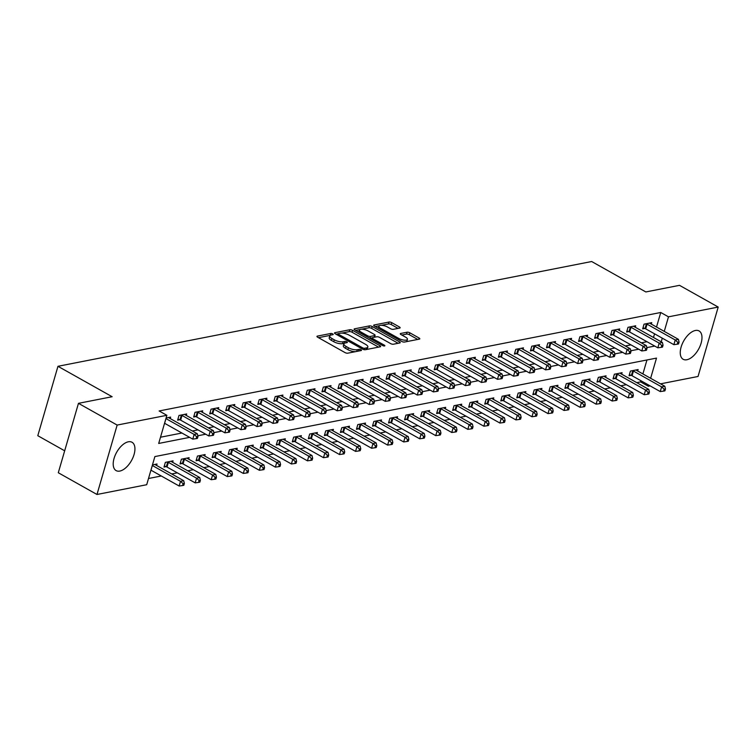 <?xml version="1.0" encoding="UTF-8"?>
<svg xmlns="http://www.w3.org/2000/svg" width="756" height="756" viewBox="0 0 756 756"><rect width="100%" height="100%" fill="white"/><g stroke="black" fill="none" stroke-linecap="round" stroke-linejoin="round"><path stroke-width="1.13" d="M332.725 333.906A1.427 0.501 16.2 0 0 330.778 333.481L317.397 336.108A2.041 0.709 16.2 0 0 316.953 336.392A2.041 0.709 16.2 0 0 317.652 337.214L345.001 352.57A2.041 0.709 16.2 0 0 347.779 353.175L361.16 350.548A1.427 0.501 16.2 0 0 361.472 350.359A1.427 0.501 16.2 0 0 360.981 349.782A1.427 0.501 16.2 0 0 359.034 349.357L357.305 349.697A6.539 2.268 16.2 0 1 348.412 347.76L346.135 346.475A6.539 2.268 16.2 0 1 343.876 343.857A6.539 2.268 16.2 0 1 345.303 342.959L347.032 342.619A1.427 0.501 16.2 0 0 347.344 342.421A1.427 0.501 16.2 0 0 346.853 341.844A1.427 0.501 16.2 0 0 344.906 341.419L343.177 341.759A6.539 2.268 16.2 0 1 334.284 339.822L332.007 338.546A6.539 2.268 16.2 0 1 329.748 335.929A6.539 2.268 16.2 0 1 331.175 335.021L332.905 334.681A1.427 0.501 16.2 0 0 333.216 334.483A1.427 0.501 16.2 0 0 332.725 333.906M686.864 359.743A16.245 8.496 -60.7 0 1 683.159 359.28A16.245 8.496 -60.7 0 1 682.214 343.989A16.245 8.496 -60.7 0 1 695.369 330.485A16.245 8.496 -60.7 0 1 699.073 330.948A16.245 8.496 -60.7 0 1 700.018 346.239A16.245 8.496 -60.7 0 1 686.864 359.743M119.817 471.073A16.245 8.496 -60.7 0 1 116.112 470.601A16.245 8.496 -60.7 0 1 115.167 455.31A16.245 8.496 -60.7 0 1 128.322 441.806A16.245 8.496 -60.7 0 1 132.026 442.269A16.245 8.496 -60.7 0 1 132.971 457.56A16.245 8.496 -60.7 0 1 119.817 471.073M399.697 328.076A2.041 0.709 16.2 0 0 400.141 327.792A2.041 0.709 16.2 0 0 399.433 326.97L391.759 322.661A2.041 0.709 16.2 0 0 388.981 322.056L374.125 324.976A2.041 0.709 16.2 0 0 373.681 325.26A2.041 0.709 16.2 0 0 374.39 326.072L401.729 341.438A2.041 0.709 16.2 0 0 404.507 342.043L419.372 339.123A2.041 0.709 16.2 0 0 419.816 338.839A2.041 0.709 16.2 0 0 419.107 338.026L409.846 332.82A2.041 0.709 16.2 0 0 407.068 332.215L400.708 333.462A2.041 0.709 16.2 0 0 400.264 333.746A2.041 0.709 16.2 0 0 400.964 334.558L405.556 337.138A5.472 1.899 16.2 0 1 407.446 339.331A5.472 1.899 16.2 0 1 404.195 340.134A5.472 1.899 16.2 0 1 398.818 338.461L380.816 328.35A5.472 1.899 16.2 0 1 378.936 326.167A5.472 1.899 16.2 0 1 382.186 325.363A5.472 1.899 16.2 0 1 387.554 327.027L390.559 328.718A2.041 0.709 16.2 0 0 393.337 329.323L399.697 328.076M650.632 378.284L656.501 358.098L154.876 456.577L146.702 484.719L96.985 494.481L58.297 472.746L78.463 403.335L112.134 396.72L57.966 366.301L591.664 261.519L645.832 291.948L679.502 285.333L718.2 307.068L698.034 376.479L660.536 383.84M78.463 403.335L117.152 425.07L166.868 415.309L158.694 443.451L189.661 437.365M656.52 327.036L660.744 312.483L159.129 410.962L166.868 415.309M660.744 312.483L668.484 316.83L718.2 307.068M352.598 330.353A2.041 0.709 16.2 0 0 349.82 329.748L334.965 332.659A2.041 0.709 16.2 0 0 334.521 332.942A2.041 0.709 16.2 0 0 335.22 333.765L362.568 349.121A2.041 0.709 16.2 0 0 365.346 349.726L380.202 346.815A2.041 0.709 16.2 0 0 380.646 346.531A2.041 0.709 16.2 0 0 379.947 345.709L352.598 330.353L352.06 332.224A2.041 0.709 16.2 0 0 349.281 331.619L341.674 333.112M354.545 328.822L369.4 325.902A2.041 0.709 16.2 0 1 372.179 326.507L399.527 341.873A2.041 0.709 16.2 0 1 400.236 342.685A2.041 0.709 16.2 0 1 399.792 342.969L393.432 344.216A2.041 0.709 16.2 0 1 390.654 343.611L379.559 337.384A2.041 0.709 16.2 0 0 376.781 336.779L372.566 337.601A2.041 0.709 16.2 0 0 372.122 337.885A2.041 0.709 16.2 0 0 372.821 338.707L384.369 345.19A1.427 0.501 16.2 0 1 384.861 345.766A1.427 0.501 16.2 0 1 384.01 345.974A1.427 0.501 16.2 0 1 382.602 345.539L354.8 329.918A2.041 0.709 16.2 0 1 354.101 329.106A2.041 0.709 16.2 0 1 354.545 328.822L354.328 329.578M160.499 437.223L181.922 433.018M192.326 430.977L197.959 429.871M208.363 427.83L213.995 426.724M224.4 424.683L230.032 423.577M240.436 421.536L246.069 420.43M256.473 418.389L262.105 417.284M272.51 415.242L278.142 414.137M288.546 412.086L294.178 410.98M304.583 408.939L310.215 407.834M320.62 405.792L326.252 404.687M336.656 402.646L342.288 401.54M352.693 399.499L358.325 398.393M368.73 396.352L374.362 395.246M384.766 393.196L390.398 392.09M400.803 390.049L406.435 388.943M416.839 386.902L422.472 385.796M432.876 383.755L438.508 382.649M448.913 380.608L454.545 379.503M464.949 377.461L470.582 376.356M480.986 374.315L486.618 373.209M497.013 371.158L502.655 370.053M513.05 368.011L518.692 366.906M529.087 364.865L534.719 363.759M545.123 361.718L550.755 360.612M561.16 358.571L566.792 357.465M577.197 355.424L582.829 354.318M593.233 352.268L598.865 351.162M609.27 349.121L614.902 348.015M625.307 345.974L630.939 344.868M641.343 342.827L646.975 341.721M653.486 337.488L654.554 333.821M170.223 418.569L170.648 417.104L166.084 418.002M186.259 415.422L186.685 413.957L178.992 415.469L177.622 420.156L179.711 419.75M202.296 412.266L202.721 410.81L195.029 412.313L193.659 417.01L195.747 416.594M218.333 409.119L218.758 407.654L211.066 409.166L209.695 413.863L211.784 413.447M234.369 405.972L234.795 404.507L227.102 406.019L225.732 410.706L227.821 410.3M250.406 402.825L250.831 401.36L243.139 402.872L241.769 407.56L243.857 407.153M266.443 399.678L266.868 398.214L259.176 399.726L257.805 404.413L259.894 404.006M282.479 396.531L282.905 395.067L275.212 396.579L273.842 401.266L275.931 400.86M298.516 393.375L298.941 391.92L291.249 393.432L289.879 398.119L291.967 397.703M314.553 390.228L314.978 388.773L307.276 390.276L305.915 394.972L308.004 394.556M330.589 387.081L331.015 385.617L323.313 387.129L321.952 391.825L324.04 391.41M346.626 383.935L347.051 382.47L339.349 383.982L337.989 388.669L340.077 388.263M362.663 380.788L363.088 379.323L355.386 380.835L354.025 385.522L356.114 385.116M378.699 377.641L379.125 376.176L371.423 377.688L370.062 382.375L372.15 381.969M394.736 374.494L395.161 373.029L387.459 374.541L386.099 379.228L388.187 378.822M410.773 371.338L411.198 369.882L403.496 371.385L402.135 376.082L404.224 375.666M426.809 368.191L427.235 366.726L419.533 368.238L418.172 372.935L420.26 372.519M442.846 365.044L443.271 363.579L435.569 365.091L434.209 369.779L436.297 369.372M458.883 361.897L459.308 360.432L451.606 361.944L450.245 366.632L452.334 366.225M474.919 358.75L475.344 357.286L467.643 358.798L466.282 363.485L468.37 363.078M490.956 355.603L491.381 354.139L483.679 355.651L482.319 360.338L484.407 359.932M506.992 352.447L507.418 350.992L499.716 352.504L498.355 357.191L500.444 356.785M523.029 349.3L523.454 347.845L515.753 349.348L514.392 354.044L516.48 353.628M539.066 346.154L539.491 344.689L531.789 346.201L530.428 350.897L532.517 350.482M555.102 343.007L555.528 341.542L547.826 343.054L546.465 347.741L548.554 347.335M571.139 339.86L571.564 338.395L563.863 339.907L562.502 344.594L564.59 344.188M587.176 336.713L587.601 335.248L579.899 336.76L578.538 341.447L580.627 341.041M603.212 333.566L603.638 332.101L595.936 333.613L594.575 338.301L596.664 337.894M619.249 330.41L619.674 328.954L611.973 330.466L610.612 335.154L612.7 334.738M635.286 327.263L635.711 325.798L628.009 327.31L626.648 332.007L628.737 331.591M651.322 324.116L651.748 322.651L644.046 324.163L642.685 328.851L644.773 328.444M148.507 478.501L161.293 475.987M171.697 473.946L177.329 472.84M187.734 470.799L193.366 469.693M203.77 467.652L209.403 466.546M219.807 464.496L225.439 463.39M235.844 461.349L241.476 460.243M251.88 458.202L257.512 457.096M267.917 455.055L273.549 453.95M283.954 451.908L289.586 450.803M299.99 448.762L305.622 447.656M316.027 445.615L321.659 444.509M332.064 442.458L337.696 441.353M348.1 439.312L353.732 438.206M364.137 436.165L369.769 435.059M380.173 433.018L385.806 431.912M396.21 429.871L401.842 428.765M412.247 426.724L417.879 425.619M428.283 423.577L433.916 422.462M444.32 420.421L449.952 419.315M460.357 417.274L465.989 416.169M476.393 414.127L482.026 413.022M492.43 410.98L498.062 409.875M508.467 407.834L514.099 406.728M524.503 404.687L530.136 403.581M540.54 401.53L546.172 400.425M556.577 398.384L562.209 397.278M572.613 395.237L578.245 394.131M588.65 392.09L594.282 390.984M604.687 388.943L610.319 387.837M620.723 385.796L626.355 384.691M636.76 382.649L640.587 381.893L640.927 380.712M642.893 373.936L646.947 359.979M156.596 465.46L157.021 464.004L152.457 464.902M172.633 462.313L173.058 460.858L165.366 462.36L164.005 467.057L166.084 466.641M188.669 459.166L189.094 457.701L181.402 459.213L180.041 463.91L182.12 463.494M204.706 456.019L205.131 454.554L197.439 456.066L196.078 460.754L198.157 460.347M220.743 452.872L221.168 451.408L213.475 452.92L212.115 457.607L214.194 457.2M236.779 449.725L237.204 448.261L229.512 449.773L228.151 454.46L230.23 454.054M252.816 446.579L253.241 445.114L245.549 446.626L244.188 451.313L246.267 450.907M268.852 443.422L269.278 441.967L261.585 443.479L260.225 448.166L262.304 447.75M284.889 440.275L285.314 438.811L277.622 440.323L276.252 445.019L278.34 444.604M300.926 437.129L301.351 435.664L293.659 437.176L292.288 441.863L294.377 441.457M316.962 433.982L317.388 432.517L309.695 434.029L308.325 438.716L310.414 438.31M332.999 430.835L333.424 429.37L325.732 430.882L324.362 435.569L326.45 435.163M349.036 427.688L349.461 426.223L341.769 427.735L340.398 432.423L342.487 432.016M365.072 424.541L365.498 423.076L357.805 424.589L356.435 429.276L358.524 428.869M381.109 421.385L381.534 419.93L373.842 421.432L372.472 426.129L374.56 425.713M397.146 418.238L397.571 416.773L389.879 418.285L388.508 422.982L390.597 422.566M413.182 415.091L413.608 413.626L405.915 415.138L404.545 419.826L406.633 419.419M429.219 411.944L429.644 410.48L421.952 411.992L420.582 416.679L422.67 416.272M445.256 408.798L445.681 407.333L437.989 408.845L436.618 413.532L438.707 413.126M461.292 405.651L461.718 404.186L454.025 405.698L452.655 410.385L454.743 409.979M477.329 402.494L477.754 401.039L470.052 402.551L468.692 407.238L470.78 406.822M493.366 399.348L493.791 397.883L486.089 399.395L484.728 404.091L486.817 403.676M509.402 396.201L509.827 394.736L502.126 396.248L500.765 400.945L502.853 400.529M525.439 393.054L525.864 391.589L518.162 393.101L516.802 397.788L518.89 397.382M541.476 389.907L541.901 388.442L534.199 389.954L532.838 394.641L534.927 394.235M557.512 386.76L557.937 385.295L550.236 386.807L548.875 391.495L550.963 391.088M573.549 383.613L573.974 382.149L566.272 383.661L564.912 388.348L567 387.941M589.585 380.457L590.011 379.002L582.309 380.504L580.948 385.201L583.037 384.785M605.622 377.31L606.047 375.845L598.346 377.357L596.985 382.054L599.073 381.638M621.659 374.163L622.084 372.699L614.382 374.211L613.022 378.898L615.11 378.491M637.695 371.016L638.121 369.552L630.419 371.064L629.058 375.751L631.147 375.345M57.966 366.301L37.8 435.702L64.666 450.803M96.985 494.481L117.152 425.07M650.132 385.881L648.317 386.24L648.667 385.059M640.587 381.893L648.317 386.24M661.226 341.835L662.284 338.168M664.259 331.383L668.484 316.83M197.807 435.768L205.698 434.218M213.844 432.621L221.735 431.071M229.881 429.474L237.771 427.924M245.917 426.327L253.808 424.777M261.954 423.171L269.845 421.631M277.991 420.024L285.881 418.474M294.027 416.877L301.918 415.327M310.064 413.73L317.955 412.181M326.101 410.584L333.991 409.034M342.137 407.437L350.028 405.887M358.174 404.29L366.065 402.74M374.211 401.134L382.101 399.593M390.247 397.987L398.138 396.437M406.284 394.84L414.175 393.29M422.32 391.693L430.211 390.143M438.357 388.546L446.238 386.996M454.394 385.399L462.275 383.85M470.43 382.243L478.312 380.703M486.467 379.096L494.348 377.556M502.504 375.949L510.385 374.4M518.54 372.803L526.422 371.253M534.577 369.656L542.458 368.106M550.614 366.509L558.495 364.959M566.65 363.362L574.532 361.812M582.687 360.206L590.568 358.665M598.724 357.059L606.605 355.509M614.76 353.912L622.642 352.362M630.797 350.765L638.678 349.215M646.834 347.618L654.715 346.068M329.748 335.929L329.2 337.8A6.539 2.268 16.2 0 0 331.459 340.417L332.007 338.546M344.339 343.3L342.629 343.64A6.539 2.268 16.2 0 1 333.736 341.693L331.459 340.417M343.876 343.857L343.337 345.738A6.539 2.268 16.2 0 0 345.586 348.355L346.135 346.475M355.386 351.682A6.539 2.268 16.2 0 1 347.864 349.631L345.586 348.355M330.211 335.362L318.474 337.667M378.586 347.127L352.06 332.224M338.159 333.802L336.033 334.218M338.471 333.585A1.427 0.501 16.2 0 0 338.168 333.783A1.427 0.501 16.2 0 0 338.66 334.36L362.663 347.836A1.427 0.501 16.2 0 0 364.609 348.261L366.433 347.902A6.539 2.268 16.2 0 0 367.851 347.004A6.539 2.268 16.2 0 0 365.602 344.386L349.196 335.163A6.539 2.268 16.2 0 0 340.304 333.226L338.471 333.585M366.84 349.433A6.539 2.268 16.2 0 0 367.303 348.875L367.851 347.004M355.622 330.381L359.903 329.54M361.595 329.2L368.862 327.773L369.4 325.902M398.166 343.29L371.64 328.387A2.041 0.709 16.2 0 0 368.862 327.773M368.049 330.92A5.472 1.899 16.2 0 0 362.682 329.257A5.472 1.899 16.2 0 0 359.431 330.051A5.472 1.899 16.2 0 0 361.311 332.243L367.662 335.806A2.041 0.709 16.2 0 0 370.44 336.411L374.655 335.579A2.041 0.709 16.2 0 0 375.099 335.295A2.041 0.709 16.2 0 0 374.39 334.483L368.049 330.92M359.431 330.051L358.883 331.931A5.472 1.899 16.2 0 0 358.864 332.196M369.741 338.31A2.041 0.709 16.2 0 0 369.892 338.282L370.44 336.411M372.132 337.847L369.892 338.282M374.541 337.214A2.041 0.709 16.2 0 0 374.551 337.176L375.099 335.295M378.936 326.167L378.387 328.038A5.472 1.899 16.2 0 0 378.369 328.312M402.967 341.92A5.472 1.899 16.2 0 0 404.432 342.052M406.567 341.636A5.472 1.899 16.2 0 0 406.898 341.202L407.446 339.331M417.747 339.444L409.298 334.691A2.041 0.709 16.2 0 0 406.52 334.086L401.776 335.021M398.072 328.387L391.221 324.541A2.041 0.709 16.2 0 0 388.442 323.937L381.393 325.316M379.276 325.732L375.203 326.535M150.926 470.166A2.079 0.718 -163.8 0 1 150.983 470.194L179.153 486.023L180.514 481.326L183.717 480.703L155.556 464.874A2.079 0.718 -163.8 0 1 155.065 464.534L154.942 464.411M152.287 465.479A2.079 0.718 -163.8 0 1 152.343 465.507L180.514 481.326L183.084 483.679L182.536 485.55L183.821 485.305L184.36 483.424L183.084 483.679M183.717 480.703L184.36 483.424M182.536 485.55L179.153 486.023M165.97 418.607L164.61 423.294L192.78 439.123L194.141 434.426L165.97 418.607A2.079 0.718 16.2 0 0 165.914 418.578M196.702 436.779L196.163 438.65L197.439 438.404L197.987 436.524L196.702 436.779L194.141 434.426L197.344 433.802L169.174 417.983A2.079 0.718 16.2 0 1 168.692 417.633L168.56 417.51M192.78 439.123L196.163 438.65M197.987 436.524L197.344 433.802M164.317 465.979L166.348 466.745A2.079 0.718 -163.8 0 1 167.019 467.047L195.19 482.867L196.551 478.179L199.754 477.546L171.593 461.727A2.079 0.718 -163.8 0 1 171.102 461.387L170.979 461.264M167.454 461.954L167.709 462.048A2.079 0.718 -163.8 0 1 168.38 462.36L196.551 478.179L199.121 480.532L198.573 482.404L199.858 482.148L200.397 480.277L199.121 480.532M199.754 477.546L200.397 480.277M198.573 482.404L195.19 482.867M180.353 462.833L182.385 463.589A2.079 0.718 -163.8 0 1 183.056 463.9L211.226 479.72L212.587 475.033L215.791 474.399L187.63 458.58A2.079 0.718 -163.8 0 1 187.138 458.24L187.006 458.117M183.491 458.807L183.746 458.901A2.079 0.718 -163.8 0 1 184.417 459.213L212.587 475.033L215.158 477.376L214.609 479.257L215.895 479.002L216.433 477.13L215.158 477.376M215.791 474.399L216.433 477.13M214.609 479.257L211.226 479.72M196.38 459.686L198.422 460.442A2.079 0.718 -163.8 0 1 199.093 460.754L227.263 476.573L228.624 471.886L231.827 471.253L203.666 455.433A2.079 0.718 -163.8 0 1 203.175 455.093L203.043 454.97M199.527 455.66L199.782 455.755A2.079 0.718 -163.8 0 1 200.453 456.057L228.624 471.886L231.194 474.229L230.646 476.11L231.931 475.855L232.47 473.984L231.194 474.229M231.827 471.253L232.47 473.984M230.646 476.11L227.263 476.573M182.007 415.46L180.646 420.147L208.817 435.976L210.177 431.279L182.007 415.46A2.079 0.718 16.2 0 0 181.336 415.157L181.071 415.053M212.738 433.632L212.2 435.503L213.475 435.258L214.024 433.377L212.738 433.632L210.177 431.279L213.381 430.655L185.211 414.827A2.079 0.718 16.2 0 1 184.729 414.486L184.596 414.364M180.646 420.147A2.079 0.718 16.2 0 0 179.975 419.845L177.934 419.089M208.817 435.976L212.2 435.503M214.024 433.377L213.381 430.655M198.044 412.313L196.683 417L224.853 432.819L226.214 428.132L198.044 412.313A2.079 0.718 16.2 0 0 197.373 412.001L197.108 411.907M228.775 430.485L228.236 432.356L229.512 432.111L230.06 430.23L228.775 430.485L226.214 428.132L229.418 427.509L201.247 411.68A2.079 0.718 16.2 0 1 200.765 411.34L200.633 411.217M196.683 417A2.079 0.718 16.2 0 0 196.012 416.698L193.971 415.932M224.853 432.819L228.236 432.356M230.06 430.23L229.418 427.509M214.08 409.166L212.719 413.853L240.89 429.673L242.251 424.985L214.08 409.166A2.079 0.718 16.2 0 0 213.409 408.854L213.145 408.76M244.812 427.329L244.273 429.21L245.549 428.954L246.097 427.083L244.812 427.329L242.251 424.985L245.454 424.352L217.284 408.533A2.079 0.718 16.2 0 1 216.802 408.193L216.67 408.07M212.719 413.853A2.079 0.718 16.2 0 0 212.049 413.551L210.007 412.785M240.89 429.673L244.273 429.21M246.097 427.083L245.454 424.352M212.417 456.539L214.458 457.295A2.079 0.718 -163.8 0 1 215.129 457.607L243.3 473.426L244.66 468.739L247.864 468.106L219.703 452.286A2.079 0.718 -163.8 0 1 219.212 451.937L219.079 451.814M215.564 452.513L215.819 452.608A2.079 0.718 -163.8 0 1 216.49 452.91L244.66 468.739L247.221 471.082L246.683 472.963L247.968 472.708L248.507 470.827L247.221 471.082M247.864 468.106L248.507 470.827M246.683 472.963L243.3 473.426M230.117 406.019L228.756 410.706L256.927 426.526L258.287 421.839L230.117 406.019A2.079 0.718 16.2 0 0 229.446 405.707L229.181 405.613M260.848 424.182L260.31 426.063L261.585 425.808L262.134 423.936L260.848 424.182L258.287 421.839L261.491 421.205L233.32 405.386A2.079 0.718 16.2 0 1 232.839 405.046L232.706 404.923M228.756 410.706A2.079 0.718 16.2 0 0 228.085 410.395L226.044 409.639M256.927 426.526L260.31 426.063M262.134 423.936L261.491 421.205M228.454 453.392L230.495 454.148A2.079 0.718 -163.8 0 1 231.166 454.45L259.336 470.279L260.697 465.583L263.901 464.959L235.74 449.14A2.079 0.718 -163.8 0 1 235.248 448.79L235.116 448.667M231.601 449.357L231.856 449.461A2.079 0.718 -163.8 0 1 232.527 449.763L260.697 465.583L263.258 467.936L262.719 469.807L264.005 469.561L264.543 467.68L263.258 467.936M263.901 464.959L264.543 467.68M262.719 469.807L259.336 470.279M246.154 402.863L244.793 407.56L272.963 423.379L274.324 418.692L246.154 402.863A2.079 0.718 16.2 0 0 245.483 402.561L245.218 402.466M276.885 421.035L276.346 422.916L277.622 422.661L278.17 420.79L276.885 421.035L274.324 418.692L277.528 418.059L249.357 402.239A2.079 0.718 16.2 0 1 248.875 401.89L248.743 401.767M244.793 407.56A2.079 0.718 16.2 0 0 244.122 407.248L242.081 406.492M272.963 423.379L276.346 422.916M278.17 420.79L277.528 418.059M244.49 450.245L246.532 451.001A2.079 0.718 -163.8 0 1 247.203 451.304L275.373 467.132L276.734 462.436L279.937 461.812L251.776 445.983A2.079 0.718 -163.8 0 1 251.285 445.643L251.153 445.52M247.637 446.21L247.892 446.314A2.079 0.718 -163.8 0 1 248.563 446.616L276.734 462.436L279.295 464.789L278.756 466.66L280.041 466.414L280.58 464.534L279.295 464.789M279.937 461.812L280.58 464.534M278.756 466.66L275.373 467.132M262.19 399.716L260.829 404.413L289 420.232L290.361 415.545L262.19 399.716A2.079 0.718 16.2 0 0 261.519 399.414L261.255 399.319M292.922 417.888L292.383 419.769L293.659 419.514L294.207 417.633L292.922 417.888L290.361 415.545L293.564 414.912L265.394 399.092A2.079 0.718 16.2 0 1 264.912 398.743L264.78 398.62M260.829 404.413A2.079 0.718 16.2 0 0 260.159 404.101L258.117 403.345M289 420.232L292.383 419.769M294.207 417.633L293.564 414.912M260.527 447.098L262.568 447.854A2.079 0.718 -163.8 0 1 263.239 448.157L291.41 463.976L292.77 459.289L295.974 458.665L267.813 442.836A2.079 0.718 -163.8 0 1 267.322 442.496L267.189 442.373M263.674 443.063L263.929 443.158A2.079 0.718 -163.8 0 1 264.6 443.47L292.77 459.289L295.331 461.642L294.793 463.513L296.078 463.267L296.617 461.387L295.331 461.642M295.974 458.665L296.617 461.387M294.793 463.513L291.41 463.976M278.227 396.569L276.866 401.256L305.037 417.085L306.397 412.389L278.227 396.569A2.079 0.718 16.2 0 0 277.556 396.267L277.291 396.163M308.958 414.742L308.42 416.613L309.695 416.367L310.243 414.486L308.958 414.742L306.397 412.389L309.601 411.765L281.43 395.936A2.079 0.718 16.2 0 1 280.949 395.596L280.816 395.473M276.866 401.256A2.079 0.718 16.2 0 0 276.195 400.954L274.154 400.198M305.037 417.085L308.42 416.613M310.243 414.486L309.601 411.765M276.564 443.942L278.605 444.708A2.079 0.718 -163.8 0 1 279.276 445.01L307.446 460.829L308.807 456.142L312.011 455.509L283.85 439.69A2.079 0.718 -163.8 0 1 283.358 439.349L283.226 439.227M279.711 439.916L279.966 440.011A2.079 0.718 -163.8 0 1 280.637 440.323L308.807 456.142L311.368 458.495L310.829 460.366L312.115 460.111L312.653 458.24L311.368 458.495M312.011 455.509L312.653 458.24M310.829 460.366L307.446 460.829M294.264 393.422L292.903 398.11L321.073 413.938L322.434 409.242L294.264 393.422A2.079 0.718 16.2 0 0 293.593 393.12L293.328 393.016M324.995 411.595L324.456 413.466L325.732 413.22L326.28 411.34L324.995 411.595L322.434 409.242L325.638 408.618L297.467 392.789A2.079 0.718 16.2 0 1 296.985 392.449L296.853 392.326M292.903 398.11A2.079 0.718 16.2 0 0 292.232 397.807L290.191 397.051M321.073 413.938L324.456 413.466M326.28 411.34L325.638 408.618M292.6 440.795L294.642 441.551A2.079 0.718 -163.8 0 1 295.312 441.863L323.483 457.682L324.844 452.995L328.047 452.362L299.886 436.543A2.079 0.718 -163.8 0 1 299.395 436.203L299.263 436.08M295.747 436.77L296.002 436.864A2.079 0.718 -163.8 0 1 296.673 437.176L324.844 452.995L327.405 455.339L326.866 457.219L328.142 456.964L328.69 455.093L327.405 455.339M328.047 452.362L328.69 455.093M326.866 457.219L323.483 457.682M310.3 390.276L308.939 394.963L337.11 410.782L338.471 406.095L310.3 390.276A2.079 0.718 16.2 0 0 309.629 389.964L309.365 389.869M341.032 408.448L340.493 410.319L341.769 410.064L342.317 408.193L341.032 408.448L338.471 406.095L341.674 405.462L313.504 389.642A2.079 0.718 16.2 0 1 313.022 389.302L312.889 389.179M308.939 394.963A2.079 0.718 16.2 0 0 308.268 394.66L306.227 393.895M337.11 410.782L340.493 410.319M342.317 408.193L341.674 405.462M308.637 437.648L310.678 438.404A2.079 0.718 -163.8 0 1 311.349 438.716L339.52 454.536L340.88 449.848L344.084 449.215L315.923 433.396A2.079 0.718 -163.8 0 1 315.432 433.056L315.299 432.933M311.774 433.623L312.039 433.717A2.079 0.718 -163.8 0 1 312.71 434.02L340.88 449.848L343.441 452.192L342.903 454.072L344.178 453.817L344.727 451.946L343.441 452.192M344.084 449.215L344.727 451.946M342.903 454.072L339.52 454.536M326.337 387.129L324.976 391.816L353.146 407.635L354.507 402.948L326.337 387.129A2.079 0.718 16.2 0 0 325.666 386.817L325.401 386.722M357.068 405.292L356.53 407.172L357.805 406.917L358.353 405.046L357.068 405.292L354.507 402.948L357.711 402.315L329.54 386.496A2.079 0.718 16.2 0 1 329.058 386.155L328.926 386.032M324.976 391.816A2.079 0.718 16.2 0 0 324.305 391.504L322.264 390.748M353.146 407.635L356.53 407.172M358.353 405.046L357.711 402.315M324.674 434.502L326.715 435.258A2.079 0.718 -163.8 0 1 327.386 435.569L355.556 451.389L356.917 446.701L360.121 446.068L331.95 430.249A2.079 0.718 -163.8 0 1 331.468 429.899L331.336 429.777M327.811 430.476L328.076 430.57A2.079 0.718 -163.8 0 1 328.747 430.873L356.917 446.701L359.478 449.045L358.939 450.926L360.215 450.67L360.763 448.79L359.478 449.045M360.121 446.068L360.763 448.79M358.939 450.926L355.556 451.389M342.373 383.972L341.013 388.669L369.183 404.488L370.544 399.801L342.373 383.972A2.079 0.718 16.2 0 0 341.703 383.67L341.438 383.575M373.105 402.145L372.566 404.025L373.842 403.77L374.39 401.899L373.105 402.145L370.544 399.801L373.748 399.168L345.577 383.349A2.079 0.718 16.2 0 1 345.095 383.008L344.963 382.886M341.013 388.669A2.079 0.718 16.2 0 0 340.342 388.357L338.301 387.601M369.183 404.488L372.566 404.025M374.39 401.899L373.748 399.168M340.71 431.355L342.751 432.111A2.079 0.718 -163.8 0 1 343.422 432.413L371.593 448.242L372.954 443.545L376.157 442.921L347.987 427.093A2.079 0.718 -163.8 0 1 347.505 426.753L347.373 426.63M343.848 427.32L344.112 427.423A2.079 0.718 -163.8 0 1 344.783 427.726L372.954 443.545L375.515 445.898L374.976 447.769L376.252 447.524L376.8 445.643L375.515 445.898M376.157 442.921L376.8 445.643M374.976 447.769L371.593 448.242M358.41 380.826L357.049 385.522L385.22 401.341L386.581 396.654L358.41 380.826A2.079 0.718 16.2 0 0 357.739 380.523L357.475 380.429M389.142 398.998L388.603 400.878L389.879 400.623L390.427 398.743L389.142 398.998L386.581 396.654L389.784 396.021L361.614 380.202A2.079 0.718 16.2 0 1 361.132 379.852L360.999 379.729M357.049 385.522A2.079 0.718 16.2 0 0 356.378 385.21L354.337 384.454M385.22 401.341L388.603 400.878M390.427 398.743L389.784 396.021M356.747 428.208L358.788 428.964A2.079 0.718 -163.8 0 1 359.459 429.266L387.63 445.095L388.99 440.398L392.194 439.775L364.023 423.946A2.079 0.718 -163.8 0 1 363.541 423.606L363.409 423.483M359.884 424.173L360.149 424.277A2.079 0.718 -163.8 0 1 360.82 424.579L388.99 440.398L391.551 442.751L391.013 444.623L392.288 444.377L392.836 442.496L391.551 442.751M392.194 439.775L392.836 442.496M391.013 444.623L387.63 445.095M374.447 377.679L373.086 382.366L401.256 398.195L402.617 393.498L374.447 377.679A2.079 0.718 16.2 0 0 373.776 377.376L373.511 377.272M405.178 395.851L404.63 397.722L405.915 397.476L406.463 395.596L405.178 395.851L402.617 393.498L405.821 392.874L377.65 377.055A2.079 0.718 16.2 0 1 377.168 376.705L377.036 376.582M373.086 382.366A2.079 0.718 16.2 0 0 372.415 382.063L370.374 381.308M401.256 398.195L404.63 397.722M406.463 395.596L405.821 392.874M372.784 425.052L374.825 425.817A2.079 0.718 -163.8 0 1 375.496 426.119L403.666 441.939L405.027 437.251L408.231 436.618L380.06 420.799A2.079 0.718 -163.8 0 1 379.578 420.459L379.446 420.336M375.921 421.026L376.186 421.12A2.079 0.718 -163.8 0 1 376.857 421.432L405.027 437.251L407.588 439.605L407.049 441.476L408.325 441.22L408.873 439.349L407.588 439.605M408.231 436.618L408.873 439.349M407.049 441.476L403.666 441.939M390.483 374.532L389.123 379.219L417.284 395.048L418.654 390.351L390.483 374.532A2.079 0.718 16.2 0 0 389.812 374.229L389.548 374.125M421.215 392.704L420.667 394.575L421.952 394.33L422.5 392.449L421.215 392.704L418.654 390.351L421.857 389.727L393.687 373.899A2.079 0.718 16.2 0 1 393.205 373.558L393.073 373.436M389.123 379.219A2.079 0.718 16.2 0 0 388.452 378.917L386.41 378.161M417.284 395.048L420.667 394.575M422.5 392.449L421.857 389.727M388.82 421.905L390.861 422.67A2.079 0.718 -163.8 0 1 391.532 422.973L419.703 438.792L421.064 434.105L424.267 433.471L396.097 417.652A2.079 0.718 -163.8 0 1 395.615 417.312L395.482 417.189M391.958 417.879L392.222 417.974A2.079 0.718 -163.8 0 1 392.893 418.285L421.064 434.105L423.625 436.448L423.086 438.329L424.362 438.074L424.91 436.203L423.625 436.448M424.267 433.471L424.91 436.203M423.086 438.329L419.703 438.792M406.52 371.385L405.159 376.072L433.32 391.891L434.691 387.204L406.52 371.385A2.079 0.718 16.2 0 0 405.849 371.073L405.585 370.979M437.251 389.557L436.703 391.428L437.989 391.183L438.537 389.302L437.251 389.557L434.691 387.204L437.894 386.581L409.724 370.752A2.079 0.718 16.2 0 1 409.242 370.412L409.109 370.289M405.159 376.072A2.079 0.718 16.2 0 0 404.488 375.77L402.447 375.004M433.32 391.891L436.703 391.428M438.537 389.302L437.894 386.581M404.857 418.758L406.898 419.514A2.079 0.718 -163.8 0 1 407.569 419.826L435.74 435.645L437.1 430.958L440.304 430.325L412.133 414.505A2.079 0.718 -163.8 0 1 411.651 414.165L411.519 414.042M407.994 414.732L408.259 414.827A2.079 0.718 -163.8 0 1 408.93 415.138L437.1 430.958L439.661 433.301L439.123 435.182L440.398 434.927L440.946 433.056L439.661 433.301M440.304 430.325L440.946 433.056M439.123 435.182L435.74 435.645M422.557 368.238L421.196 372.925L449.357 388.745L450.727 384.057L422.557 368.238A2.079 0.718 16.2 0 0 421.886 367.926L421.621 367.832M453.288 386.41L452.74 388.282L454.025 388.026L454.573 386.155L453.288 386.41L450.727 384.057L453.931 383.424L425.76 367.605A2.079 0.718 16.2 0 1 425.278 367.265L425.146 367.142M421.196 372.925A2.079 0.718 16.2 0 0 420.525 372.623L418.484 371.857M449.357 388.745L452.74 388.282M454.573 386.155L453.931 383.424M420.894 415.611L422.935 416.367A2.079 0.718 -163.8 0 1 423.606 416.679L451.776 432.498L453.137 427.811L456.34 427.178L428.17 411.358A2.079 0.718 -163.8 0 1 427.688 411.009L427.556 410.886M424.031 411.585L424.296 411.68A2.079 0.718 -163.8 0 1 424.966 411.982L453.137 427.811L455.698 430.155L455.159 432.035L456.435 431.78L456.983 429.909L455.698 430.155M456.34 427.178L456.983 429.909M455.159 432.035L451.776 432.498M438.593 365.091L437.233 369.779L465.394 385.598L466.764 380.911L438.593 365.091A2.079 0.718 16.2 0 0 437.922 364.779L437.658 364.685M469.325 383.254L468.777 385.135L470.062 384.88L470.61 383.008L469.325 383.254L466.764 380.911L469.967 380.277L441.797 364.458A2.079 0.718 16.2 0 1 441.315 364.118L441.183 363.995M437.233 369.779A2.079 0.718 16.2 0 0 436.562 369.467L434.52 368.711M465.394 385.598L468.777 385.135M470.61 383.008L469.967 380.277M436.93 412.464L438.971 413.22A2.079 0.718 -163.8 0 1 439.642 413.523L467.813 429.351L469.174 424.664L472.377 424.031L444.207 408.212A2.079 0.718 -163.8 0 1 443.725 407.862L443.592 407.739M440.068 408.429L440.332 408.533A2.079 0.718 -163.8 0 1 441.003 408.835L469.174 424.664L471.735 427.008L471.196 428.888L472.472 428.633L473.02 426.753L471.735 427.008M472.377 424.031L473.02 426.753M471.196 428.888L467.813 429.351M454.63 361.935L453.269 366.632L481.43 382.451L482.8 377.764L454.63 361.935A2.079 0.718 16.2 0 0 453.959 361.633L453.695 361.538M485.361 380.107L484.813 381.988L486.099 381.733L486.647 379.862L485.361 380.107L482.8 377.764L486.004 377.131L457.834 361.311A2.079 0.718 16.2 0 1 457.352 360.962L457.219 360.839M453.269 366.632A2.079 0.718 16.2 0 0 452.598 366.32L450.557 365.564M481.43 382.451L484.813 381.988M486.647 379.862L486.004 377.131M452.967 409.317L455.008 410.073A2.079 0.718 -163.8 0 1 455.679 410.376L483.849 426.204L485.21 421.508L488.414 420.884L460.243 405.055A2.079 0.718 -163.8 0 1 459.761 404.715L459.629 404.592M456.104 405.282L456.369 405.386A2.079 0.718 -163.8 0 1 457.04 405.688L485.21 421.508L487.771 423.861L487.233 425.732L488.508 425.486L489.056 423.606L487.771 423.861M488.414 420.884L489.056 423.606M487.233 425.732L483.849 426.204M470.667 358.788L469.306 363.485L497.467 379.304L498.837 374.617L470.667 358.788A2.079 0.718 16.2 0 0 469.996 358.486L469.731 358.391M501.398 376.96L500.85 378.841L502.135 378.586L502.683 376.705L501.398 376.96L498.837 374.617L502.041 373.984L473.87 358.164A2.079 0.718 16.2 0 1 473.388 357.815L473.256 357.692M469.306 363.485A2.079 0.718 16.2 0 0 468.635 363.173L466.594 362.417M497.467 379.304L500.85 378.841M502.683 376.705L502.041 373.984M469.003 406.17L471.045 406.926A2.079 0.718 -163.8 0 1 471.716 407.229L499.886 423.048L501.247 418.361L504.45 417.737L476.28 401.909A2.079 0.718 -163.8 0 1 475.798 401.568L475.666 401.445M472.141 402.135L472.405 402.23A2.079 0.718 -163.8 0 1 473.076 402.542L501.247 418.361L503.808 420.714L503.269 422.585L504.545 422.339L505.093 420.459L503.808 420.714M504.45 417.737L505.093 420.459M503.269 422.585L499.886 423.048M486.703 355.641L485.343 360.329L513.504 376.157L514.874 371.461L486.703 355.641A2.079 0.718 16.2 0 0 486.032 355.339L485.768 355.235M517.435 373.814L516.887 375.685L518.172 375.439L518.72 373.558L517.435 373.814L514.874 371.461L518.077 370.837L489.907 355.008A2.079 0.718 16.2 0 1 489.425 354.668L489.293 354.545M485.343 360.329A2.079 0.718 16.2 0 0 484.672 360.026L482.63 359.27M513.504 376.157L516.887 375.685M518.72 373.558L518.077 370.837M485.04 403.014L487.081 403.78A2.079 0.718 -163.8 0 1 487.752 404.082L515.923 419.901L517.284 415.214L520.487 414.581L492.317 398.762A2.079 0.718 -163.8 0 1 491.835 398.421L491.702 398.299M488.178 398.988L488.442 399.083A2.079 0.718 -163.8 0 1 489.113 399.395L517.284 415.214L519.845 417.567L519.306 419.438L520.582 419.183L521.13 417.312L519.845 417.567M520.487 414.581L521.13 417.312M519.306 419.438L515.923 419.901M502.74 352.494L501.379 357.182L529.54 373.01L530.91 368.314L502.74 352.494A2.079 0.718 16.2 0 0 502.069 352.192L501.804 352.088M533.471 370.667L532.923 372.538L534.208 372.292L534.757 370.412L533.471 370.667L530.91 368.314L534.114 367.69L505.944 351.861A2.079 0.718 16.2 0 1 505.462 351.521L505.329 351.398M501.379 357.182A2.079 0.718 16.2 0 0 500.708 356.879L498.667 356.123M529.54 373.01L532.923 372.538M534.757 370.412L534.114 367.69M501.077 399.867L503.118 400.623A2.079 0.718 -163.8 0 1 503.789 400.935L531.959 416.754L533.32 412.067L536.524 411.434L508.353 395.615A2.079 0.718 -163.8 0 1 507.871 395.275L507.739 395.152M504.214 395.842L504.479 395.936A2.079 0.718 -163.8 0 1 505.15 396.248L533.32 412.067L535.881 414.411L535.342 416.291L536.618 416.036L537.166 414.165L535.881 414.411M536.524 411.434L537.166 414.165M535.342 416.291L531.959 416.754M518.777 349.348L517.416 354.035L545.577 369.854L546.947 365.167L518.777 349.348A2.079 0.718 16.2 0 0 518.106 349.036L517.841 348.941M549.508 367.52L548.96 369.391L550.245 369.136L550.793 367.265L549.508 367.52L546.947 365.167L550.151 364.534L521.98 348.714A2.079 0.718 16.2 0 1 521.498 348.374L521.366 348.251M517.416 354.035A2.079 0.718 16.2 0 0 516.745 353.732L514.704 352.967M545.577 369.854L548.96 369.391M550.793 367.265L550.151 364.534M517.113 396.72L519.155 397.476A2.079 0.718 -163.8 0 1 519.826 397.788L547.996 413.608L549.357 408.92L552.56 408.287L524.39 392.468A2.079 0.718 -163.8 0 1 523.908 392.128L523.776 392.005M520.251 392.695L520.515 392.789A2.079 0.718 -163.8 0 1 521.186 393.092L549.357 408.92L551.918 411.264L551.379 413.145L552.655 412.889L553.203 411.018L551.918 411.264M552.56 408.287L553.203 411.018M551.379 413.145L547.996 413.608M534.813 346.201L533.452 350.888L561.613 366.707L562.984 362.02L534.813 346.201A2.079 0.718 16.2 0 0 534.142 345.889L533.878 345.794M565.545 364.364L564.997 366.244L566.282 365.989L566.83 364.118L565.545 364.364L562.984 362.02L566.187 361.387L538.017 345.568A2.079 0.718 16.2 0 1 537.535 345.227L537.403 345.105M533.452 350.888A2.079 0.718 16.2 0 0 532.782 350.576L530.74 349.82M561.613 366.707L564.997 366.244M566.83 364.118L566.187 361.387M533.15 393.574L535.191 394.33A2.079 0.718 -163.8 0 1 535.862 394.641L564.033 410.461L565.393 405.774L568.597 405.14L540.427 389.321A2.079 0.718 -163.8 0 1 539.945 388.971L539.812 388.849M536.288 389.548L536.552 389.642A2.079 0.718 -163.8 0 1 537.223 389.945L565.393 405.774L567.954 408.117L567.406 409.998L568.692 409.743L569.24 407.862L567.954 408.117M568.597 405.14L569.24 407.862M567.406 409.998L564.033 410.461M550.85 343.044L549.489 347.741L577.65 363.56L579.02 358.873L550.85 343.044A2.079 0.718 16.2 0 0 550.179 342.742L549.914 342.648M581.581 361.217L581.033 363.097L582.318 362.842L582.867 360.971L581.581 361.217L579.02 358.873L582.224 358.24L554.053 342.421A2.079 0.718 16.2 0 1 553.572 342.081L553.439 341.958M549.489 347.741A2.079 0.718 16.2 0 0 548.818 347.429L546.777 346.673M577.65 363.56L581.033 363.097M582.867 360.971L582.224 358.24M549.187 390.427L551.228 391.183A2.079 0.718 -163.8 0 1 551.899 391.485L580.06 407.314L581.43 402.617L584.634 401.994L556.463 386.165A2.079 0.718 -163.8 0 1 555.981 385.825L555.849 385.702M552.324 386.392L552.589 386.496A2.079 0.718 -163.8 0 1 553.26 386.798L581.43 402.617L583.991 404.97L583.443 406.841L584.728 406.596L585.276 404.715L583.991 404.97M584.634 401.994L585.276 404.715M583.443 406.841L580.06 407.314M566.887 339.898L565.526 344.594L593.687 360.414L595.057 355.726L566.887 339.898A2.079 0.718 16.2 0 0 566.216 339.595L565.951 339.501M597.618 358.07L597.07 359.95L598.355 359.695L598.903 357.815L597.618 358.07L595.057 355.726L598.261 355.093L570.09 339.274A2.079 0.718 16.2 0 1 569.608 338.924L569.476 338.801M565.526 344.594A2.079 0.718 16.2 0 0 564.855 344.282L562.814 343.526M593.687 360.414L597.07 359.95M598.903 357.815L598.261 355.093M565.223 387.28L567.265 388.036A2.079 0.718 -163.8 0 1 567.936 388.338L596.097 404.167L597.467 399.47L600.67 398.847L572.5 383.018A2.079 0.718 -163.8 0 1 572.018 382.678L571.886 382.555M568.361 383.245L568.625 383.349A2.079 0.718 -163.8 0 1 569.296 383.651L597.467 399.47L600.028 401.823L599.48 403.695L600.765 403.449L601.313 401.568L600.028 401.823M600.67 398.847L601.313 401.568M599.48 403.695L596.097 404.167M582.923 336.751L581.562 341.438L609.723 357.267L611.084 352.579L582.923 336.751A2.079 0.718 16.2 0 0 582.252 336.448L581.988 336.344M613.655 354.923L613.107 356.804L614.392 356.548L614.94 354.668L613.655 354.923L611.084 352.579L614.297 351.946L586.127 336.127A2.079 0.718 16.2 0 1 585.645 335.777L585.513 335.655M581.562 341.438A2.079 0.718 16.2 0 0 580.892 341.136L578.85 340.38M609.723 357.267L613.107 356.804M614.94 354.668L614.297 351.946M581.26 384.124L583.301 384.889A2.079 0.718 -163.8 0 1 583.972 385.191L612.133 401.011L613.503 396.324L616.707 395.7L588.537 379.871A2.079 0.718 -163.8 0 1 588.055 379.531L587.922 379.408M584.397 380.098L584.662 380.192A2.079 0.718 -163.8 0 1 585.333 380.504L613.503 396.324L616.064 398.677L615.516 400.548L616.802 400.293L617.35 398.421L616.064 398.677M616.707 395.7L617.35 398.421M615.516 400.548L612.133 401.011M598.96 333.604L597.59 338.291L625.76 354.12L627.121 349.423L598.96 333.604A2.079 0.718 16.2 0 0 598.289 333.301L598.024 333.198M629.691 351.776L629.143 353.647L630.428 353.402L630.976 351.521L629.691 351.776L627.121 349.423L630.334 348.8L602.163 332.971A2.079 0.718 16.2 0 1 601.682 332.631L601.549 332.508M597.59 338.291A2.079 0.718 16.2 0 0 596.928 337.989L594.887 337.233M625.76 354.12L629.143 353.647M630.976 351.521L630.334 348.8M597.297 380.977L599.338 381.742A2.079 0.718 -163.8 0 1 600.009 382.045L628.17 397.864L629.54 393.177L632.744 392.544L604.573 376.724A2.079 0.718 -163.8 0 1 604.091 376.384L603.959 376.261M600.434 376.951L600.699 377.046A2.079 0.718 -163.8 0 1 601.37 377.357L629.54 393.177L632.101 395.52L631.553 397.401L632.838 397.146L633.386 395.275L632.101 395.52M632.744 392.544L633.386 395.275M631.553 397.401L628.17 397.864M614.997 330.457L613.626 335.144L641.797 350.964L643.158 346.276L614.997 330.457A2.079 0.718 16.2 0 0 614.326 330.145L614.061 330.051M645.728 348.629L645.18 350.5L646.465 350.255L647.013 348.374L645.728 348.629L643.158 346.276L646.371 345.653L618.2 329.824A2.079 0.718 16.2 0 1 617.718 329.484L617.586 329.361M613.626 335.144A2.079 0.718 16.2 0 0 612.965 334.842L610.924 334.086M641.797 350.964L645.18 350.5M647.013 348.374L646.371 345.653M613.333 377.83L615.375 378.586A2.079 0.718 -163.8 0 1 616.045 378.898L644.207 394.717L645.577 390.03L648.78 389.397L620.61 373.577A2.079 0.718 -163.8 0 1 620.128 373.237L619.996 373.114M616.471 373.804L616.735 373.899A2.079 0.718 -163.8 0 1 617.406 374.211L645.577 390.03L648.138 392.373L647.59 394.254L648.875 393.999L649.423 392.128L648.138 392.373M648.78 389.397L649.423 392.128M647.59 394.254L644.207 394.717M631.033 327.31L629.663 331.997L657.833 347.817L659.194 343.13L631.033 327.31A2.079 0.718 16.2 0 0 630.362 326.998L630.098 326.904M661.765 345.483L661.216 347.354L662.502 347.099L663.05 345.227L661.765 345.483L659.194 343.13L662.407 342.496L634.237 326.677A2.079 0.718 16.2 0 1 633.755 326.337L633.622 326.214M629.663 331.997A2.079 0.718 16.2 0 0 629.001 331.695L626.96 330.93M657.833 347.817L661.216 347.354M663.05 345.227L662.407 342.496M629.37 374.683L631.411 375.439A2.079 0.718 -163.8 0 1 632.082 375.751L660.243 391.57L661.613 386.883L664.817 386.25L636.647 370.431A2.079 0.718 -163.8 0 1 636.165 370.081L636.032 369.958M632.507 370.657L632.772 370.752A2.079 0.718 -163.8 0 1 633.443 371.054L661.613 386.883L664.174 389.227L663.626 391.107L664.911 390.852L665.46 388.981L664.174 389.227M664.817 386.25L665.46 388.981M663.626 391.107L660.243 391.57M647.07 324.163L645.7 328.851L673.87 344.67L675.231 339.983L647.07 324.163A2.079 0.718 16.2 0 0 646.399 323.851L646.134 323.757M677.801 342.326L677.253 344.207L678.538 343.952L679.086 342.081L677.801 342.326L675.231 339.983L678.444 339.349L650.273 323.53A2.079 0.718 16.2 0 1 649.791 323.19L649.659 323.067M645.7 328.851A2.079 0.718 16.2 0 0 645.029 328.539L642.997 327.783M673.87 344.67L677.253 344.207M679.086 342.081L678.444 339.349M330.23 335.352L330.778 333.481M358.533 351.067L359.034 349.357M344.358 343.29L344.906 341.419M333.736 341.693L334.284 339.822M342.629 343.64L343.177 341.759M347.864 349.631L348.412 347.76M356.804 351.408L357.305 349.697M317.17 336.874L317.397 336.108M379.588 346.938L379.947 345.709M334.738 333.424L334.965 332.659M349.281 331.619L349.82 329.748M338.319 335.503L338.66 334.36M362.322 348.988L362.663 347.836M364.194 349.688L364.609 348.261M365.932 349.612L366.433 347.902M371.64 328.387L372.179 326.507M399.177 343.092L399.527 341.873M372.491 339.85L372.821 338.707M384.142 345.983L384.369 345.19M360.981 333.387L361.311 332.243M367.321 336.949L367.662 335.806M374.154 337.289L374.655 335.579M380.485 329.503L380.816 328.35M398.488 339.614L398.818 338.461M400.482 334.218L400.708 333.462M406.52 334.086L407.068 332.215M409.298 334.691L409.846 332.82M418.758 339.246L419.107 338.026M373.908 325.732L374.125 324.976M388.442 323.937L388.981 322.056M391.221 324.541L391.759 322.661M399.083 328.198L399.433 326.97M150.983 470.194L152.343 465.507M166.348 466.745L167.709 462.048M167.019 467.047L168.38 462.36M182.385 463.589L183.746 458.901M183.056 463.9L184.417 459.213M198.422 460.442L199.782 455.755M199.093 460.754L200.453 456.057M181.336 415.157L179.975 419.845M197.373 412.001L196.012 416.698M213.409 408.854L212.049 413.551M214.458 457.295L215.819 452.608M215.129 457.607L216.49 452.91M229.446 405.707L228.085 410.395M230.495 454.148L231.856 449.461M231.166 454.45L232.527 449.763M245.483 402.561L244.122 407.248M246.532 451.001L247.892 446.314M247.203 451.304L248.563 446.616M261.519 399.414L260.159 404.101M262.568 447.854L263.929 443.158M263.239 448.157L264.6 443.47M277.556 396.267L276.195 400.954M278.605 444.708L279.966 440.011M279.276 445.01L280.637 440.323M293.593 393.12L292.232 397.807M294.642 441.551L296.002 436.864M295.312 441.863L296.673 437.176M309.629 389.964L308.268 394.66M310.678 438.404L312.039 433.717M311.349 438.716L312.71 434.02M325.666 386.817L324.305 391.504M326.715 435.258L328.076 430.57M327.386 435.569L328.747 430.873M341.703 383.67L340.342 388.357M342.751 432.111L344.112 427.423M343.422 432.413L344.783 427.726M357.739 380.523L356.378 385.21M358.788 428.964L360.149 424.277M359.459 429.266L360.82 424.579M373.776 377.376L372.415 382.063M374.825 425.817L376.186 421.12M375.496 426.119L376.857 421.432M389.812 374.229L388.452 378.917M390.861 422.67L392.222 417.974M391.532 422.973L392.893 418.285M405.849 371.073L404.488 375.77M406.898 419.514L408.259 414.827M407.569 419.826L408.93 415.138M421.886 367.926L420.525 372.623M422.935 416.367L424.296 411.68M423.606 416.679L424.966 411.982M437.922 364.779L436.562 369.467M438.971 413.22L440.332 408.533M439.642 413.523L441.003 408.835M453.959 361.633L452.598 366.32M455.008 410.073L456.369 405.386M455.679 410.376L457.04 405.688M469.996 358.486L468.635 363.173M471.045 406.926L472.405 402.23M471.716 407.229L473.076 402.542M486.032 355.339L484.672 360.026M487.081 403.78L488.442 399.083M487.752 404.082L489.113 399.395M502.069 352.192L500.708 356.879M503.118 400.623L504.479 395.936M503.789 400.935L505.15 396.248M518.106 349.036L516.745 353.732M519.155 397.476L520.515 392.789M519.826 397.788L521.186 393.092M534.142 345.889L532.782 350.576M535.191 394.33L536.552 389.642M535.862 394.641L537.223 389.945M550.179 342.742L548.818 347.429M551.228 391.183L552.589 386.496M551.899 391.485L553.26 386.798M566.216 339.595L564.855 344.282M567.265 388.036L568.625 383.349M567.936 388.338L569.296 383.651M582.252 336.448L580.892 341.136M583.301 384.889L584.662 380.192M583.972 385.191L585.333 380.504M598.289 333.301L596.928 337.989M599.338 381.742L600.699 377.046M600.009 382.045L601.37 377.357M614.326 330.145L612.965 334.842M615.375 378.586L616.735 373.899M616.045 378.898L617.406 374.211M630.362 326.998L629.001 331.695M631.411 375.439L632.772 370.752M632.082 375.751L633.443 371.054M646.399 323.851L645.029 328.539M337.752 335.191L338.168 333.783M371.678 339.397L372.122 337.885"/></g></svg>
